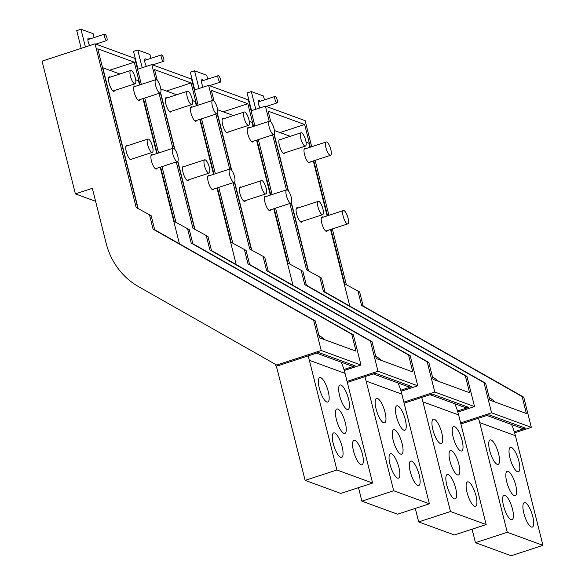 <?xml version="1.0" encoding="UTF-8"?>
<svg xmlns="http://www.w3.org/2000/svg" width="585" height="585" viewBox="0 0 585 585"><rect width="100%" height="100%" fill="white"/><g stroke="black" fill="none" stroke-linecap="round" stroke-linejoin="round"><path stroke-width="0.88" d="M297.911 208.019A7.598 2.267 71.9 0 0 296.902 207.733A7.598 2.267 71.9 0 0 297.816 217.554A7.598 2.267 71.9 0 0 301.626 222.168A7.598 2.267 71.9 0 0 302.269 221.342M274.189 134.192L288.442 190.922M291.418 202.768L308.456 270.606M306.035 142.096L308.843 143.12L309.896 147.31M313.319 160.941L327.125 215.887M330.547 229.517L349.786 306.116M290.24 136.312L274.394 130.521M310.189 161.965A7.598 2.267 -108.1 0 1 309.545 162.791A7.598 2.267 -108.1 0 1 305.736 158.177A7.598 2.267 -108.1 0 1 304.822 148.356A7.598 2.267 -108.1 0 1 305.831 148.634M285.041 152.765A7.598 2.267 -108.1 0 1 284.398 153.592A7.598 2.267 -108.1 0 1 280.588 148.978A7.598 2.267 -108.1 0 1 279.674 139.157A7.598 2.267 -108.1 0 1 280.683 139.435M327.417 230.541A7.598 2.267 -108.1 0 1 326.774 231.367A7.598 2.267 -108.1 0 1 322.964 226.753A7.598 2.267 -108.1 0 1 322.05 216.933A7.598 2.267 -108.1 0 1 323.059 217.218M478.457 418.224A70.12 65.154 110.1 0 1 479.715 422.626L507.261 532.291L475.459 542.69L472.066 529.191M489.192 397.464A70.12 65.154 110.1 0 1 495.137 402.063M511.561 424.498A70.12 65.154 110.1 0 1 515.407 435.686L542.953 545.352L507.261 532.291M505.835 476.248A12.855 3.832 -108.1 0 1 507.224 471.298A12.855 3.832 -108.1 0 1 508.16 471.349A12.855 3.832 -108.1 0 1 515.678 485.148A12.855 3.832 -108.1 0 1 516.599 490.786A12.855 3.832 -108.1 0 1 515.209 495.736A12.855 3.832 -108.1 0 1 514.273 495.685A12.855 3.832 -108.1 0 1 506.756 481.886A12.855 3.832 -108.1 0 1 505.835 476.248M505.572 511.86A12.855 3.832 -108.1 0 1 504.029 495.239A12.855 3.832 -108.1 0 1 510.471 503.056A12.855 3.832 -108.1 0 1 512.021 519.677A12.855 3.832 -108.1 0 1 505.572 511.86M530.756 510.478A12.855 3.832 -108.1 0 1 532.299 527.1A12.855 3.832 -108.1 0 1 525.856 519.283A12.855 3.832 -108.1 0 1 524.306 502.661A12.855 3.832 -108.1 0 1 530.756 510.478M496.585 447.752A12.855 3.832 -108.1 0 1 498.127 464.373A12.855 3.832 -108.1 0 1 491.678 456.556A12.855 3.832 -108.1 0 1 490.135 439.935A12.855 3.832 -108.1 0 1 496.585 447.752M516.862 455.174A12.855 3.832 -108.1 0 1 518.405 471.795A12.855 3.832 -108.1 0 1 511.963 463.978A12.855 3.832 -108.1 0 1 510.42 447.357A12.855 3.832 -108.1 0 1 516.862 455.174M542.953 545.352L511.151 555.75L475.459 542.69M241.13 187.244A7.598 2.267 71.9 0 0 240.121 186.959A7.598 2.267 71.9 0 0 241.027 196.779A7.598 2.267 71.9 0 0 244.837 201.401A7.598 2.267 71.9 0 0 245.488 200.575M217.408 113.417L231.653 170.147M234.629 181.993L251.667 249.832M249.247 121.322L252.062 122.353L253.115 126.535M256.537 140.173L270.336 195.112M273.765 208.75L293.005 285.341M233.452 115.545L217.613 109.746M253.407 141.19A7.598 2.267 -108.1 0 1 252.764 142.016A7.598 2.267 -108.1 0 1 248.954 137.402A7.598 2.267 -108.1 0 1 248.04 127.581A7.598 2.267 -108.1 0 1 249.049 127.866M228.26 131.991A7.598 2.267 -108.1 0 1 227.616 132.817A7.598 2.267 -108.1 0 1 223.806 128.203A7.598 2.267 -108.1 0 1 222.892 118.382A7.598 2.267 -108.1 0 1 223.901 118.667M270.636 209.774A7.598 2.267 -108.1 0 1 269.985 210.6A7.598 2.267 -108.1 0 1 266.175 205.978A7.598 2.267 -108.1 0 1 265.268 196.158A7.598 2.267 -108.1 0 1 266.277 196.443M421.675 397.456A70.12 65.154 110.1 0 1 422.933 401.851L450.479 511.524L418.677 521.922L415.284 508.416M432.41 376.689A70.12 65.154 110.1 0 1 438.355 381.288M454.772 403.73A70.12 65.154 110.1 0 1 458.625 414.911L486.172 524.577L450.479 511.524M449.053 455.481A12.855 3.832 -108.1 0 1 450.435 450.523A12.855 3.832 -108.1 0 1 451.379 450.574A12.855 3.832 -108.1 0 1 458.896 464.373A12.855 3.832 -108.1 0 1 459.817 470.011A12.855 3.832 -108.1 0 1 458.428 474.961A12.855 3.832 -108.1 0 1 457.492 474.91A12.855 3.832 -108.1 0 1 449.975 461.112A12.855 3.832 -108.1 0 1 449.053 455.481M448.79 491.086A12.855 3.832 -108.1 0 1 447.247 474.472A12.855 3.832 -108.1 0 1 453.689 482.289A12.855 3.832 -108.1 0 1 455.232 498.903A12.855 3.832 -108.1 0 1 448.79 491.086M473.967 489.703A12.855 3.832 -108.1 0 1 475.517 506.325A12.855 3.832 -108.1 0 1 469.068 498.508A12.855 3.832 -108.1 0 1 467.525 481.886A12.855 3.832 -108.1 0 1 473.967 489.703M439.796 426.984A12.855 3.832 -108.1 0 1 441.346 443.598A12.855 3.832 -108.1 0 1 434.896 435.781A12.855 3.832 -108.1 0 1 433.353 419.167A12.855 3.832 -108.1 0 1 439.796 426.984M460.081 434.399A12.855 3.832 -108.1 0 1 461.623 451.02A12.855 3.832 -108.1 0 1 455.174 443.203A12.855 3.832 -108.1 0 1 453.631 426.582A12.855 3.832 -108.1 0 1 460.081 434.399M486.172 524.577L454.369 534.975L418.677 521.922M184.341 166.469A7.598 2.267 71.9 0 0 183.332 166.184A7.598 2.267 71.9 0 0 184.246 176.005A7.598 2.267 71.9 0 0 188.056 180.626A7.598 2.267 71.9 0 0 188.699 179.8M160.619 92.649L174.871 149.38M177.847 161.226L194.885 229.064M192.465 100.547L195.273 101.578L196.326 105.761M199.756 119.398L213.554 174.337M216.977 187.975L236.216 264.574M176.67 94.77L160.831 88.978M196.626 120.422A7.598 2.267 -108.1 0 1 195.975 121.249A7.598 2.267 -108.1 0 1 192.165 116.627A7.598 2.267 -108.1 0 1 191.258 106.806A7.598 2.267 -108.1 0 1 192.268 107.092M171.478 111.223A7.598 2.267 -108.1 0 1 170.827 112.049A7.598 2.267 -108.1 0 1 167.017 107.428A7.598 2.267 -108.1 0 1 166.111 97.607A7.598 2.267 -108.1 0 1 167.12 97.892M213.847 188.999A7.598 2.267 -108.1 0 1 213.203 189.825A7.598 2.267 -108.1 0 1 209.393 185.204A7.598 2.267 -108.1 0 1 208.479 175.383A7.598 2.267 -108.1 0 1 209.488 175.668M364.886 376.681A70.12 65.154 110.1 0 1 366.144 381.084L393.69 490.749L361.888 501.148L358.495 487.641M375.621 355.921A70.12 65.154 110.1 0 1 381.566 360.514M397.99 382.956A70.12 65.154 110.1 0 1 401.844 394.136L429.39 503.802L393.69 490.749M392.272 434.706A12.855 3.832 -108.1 0 1 393.654 429.756A12.855 3.832 -108.1 0 1 394.59 429.807A12.855 3.832 -108.1 0 1 402.107 443.605A12.855 3.832 -108.1 0 1 403.028 449.236A12.855 3.832 -108.1 0 1 401.646 454.187A12.855 3.832 -108.1 0 1 400.703 454.135A12.855 3.832 -108.1 0 1 393.186 440.337A12.855 3.832 -108.1 0 1 392.272 434.706M392.001 470.318A12.855 3.832 -108.1 0 1 390.458 453.697A12.855 3.832 -108.1 0 1 396.908 461.514A12.855 3.832 -108.1 0 1 398.451 478.135A12.855 3.832 -108.1 0 1 392.001 470.318M417.185 468.936A12.855 3.832 -108.1 0 1 418.728 485.55A12.855 3.832 -108.1 0 1 412.286 477.733A12.855 3.832 -108.1 0 1 410.743 461.112A12.855 3.832 -108.1 0 1 417.185 468.936M383.014 406.209A12.855 3.832 -108.1 0 1 384.557 422.831A12.855 3.832 -108.1 0 1 378.115 415.014A12.855 3.832 -108.1 0 1 376.565 398.392A12.855 3.832 -108.1 0 1 383.014 406.209M403.292 413.624A12.855 3.832 -108.1 0 1 404.835 430.246A12.855 3.832 -108.1 0 1 398.392 422.428A12.855 3.832 -108.1 0 1 396.849 405.807A12.855 3.832 -108.1 0 1 403.292 413.624M429.39 503.802L397.581 514.208L361.888 501.148M127.559 145.694A7.598 2.267 71.9 0 0 126.55 145.416A7.598 2.267 71.9 0 0 127.464 155.23A7.598 2.267 71.9 0 0 131.267 159.851A7.598 2.267 71.9 0 0 131.917 159.025M119.881 73.995L102.799 67.743L138.104 208.289M135.683 79.772L138.491 80.803L139.544 84.993M142.967 98.624L156.773 153.57M160.195 167.2L179.434 243.799M139.837 99.647A7.598 2.267 -108.1 0 1 139.193 100.474A7.598 2.267 -108.1 0 1 135.384 95.852A7.598 2.267 -108.1 0 1 134.47 86.032A7.598 2.267 -108.1 0 1 135.479 86.317M114.689 90.448A7.598 2.267 -108.1 0 1 114.046 91.275A7.598 2.267 -108.1 0 1 110.236 86.653A7.598 2.267 -108.1 0 1 109.322 76.832A7.598 2.267 -108.1 0 1 110.331 77.118M157.065 168.224A7.598 2.267 -108.1 0 1 156.414 169.05A7.598 2.267 -108.1 0 1 152.612 164.429A7.598 2.267 -108.1 0 1 151.698 154.615A7.598 2.267 -108.1 0 1 152.707 154.893M275.213 364.214A35.056 32.577 110.1 0 1 277.561 370.707L305.107 480.373L336.909 469.974L309.363 360.309L345.055 373.369L372.601 483.034L336.909 469.974M308.105 355.907A70.12 65.154 110.1 0 1 309.363 360.309M318.84 335.146A70.12 65.154 110.1 0 1 324.785 339.746M341.209 362.181A70.12 65.154 110.1 0 1 345.055 373.369M335.483 413.931A12.855 3.832 -108.1 0 1 336.872 408.981A12.855 3.832 -108.1 0 1 337.808 409.032A12.855 3.832 -108.1 0 1 345.325 422.831A12.855 3.832 -108.1 0 1 346.247 428.461A12.855 3.832 -108.1 0 1 344.858 433.419A12.855 3.832 -108.1 0 1 343.921 433.368A12.855 3.832 -108.1 0 1 336.404 419.569A12.855 3.832 -108.1 0 1 335.483 413.931M335.22 449.543A12.855 3.832 -108.1 0 1 333.677 432.922A12.855 3.832 -108.1 0 1 340.119 440.739A12.855 3.832 -108.1 0 1 341.662 457.36A12.855 3.832 -108.1 0 1 335.22 449.543M360.404 448.161A12.855 3.832 -108.1 0 1 361.947 464.775A12.855 3.832 -108.1 0 1 355.497 456.958A12.855 3.832 -108.1 0 1 353.954 440.344A12.855 3.832 -108.1 0 1 360.404 448.161M326.225 385.435A12.855 3.832 -108.1 0 1 327.775 402.056A12.855 3.832 -108.1 0 1 321.326 394.239A12.855 3.832 -108.1 0 1 319.783 377.617A12.855 3.832 -108.1 0 1 326.225 385.435M346.51 392.857A12.855 3.832 -108.1 0 1 348.053 409.471A12.855 3.832 -108.1 0 1 341.611 401.654A12.855 3.832 -108.1 0 1 340.06 385.04A12.855 3.832 -108.1 0 1 346.51 392.857M372.601 483.034L340.799 493.433L305.107 480.373M343.183 216.326A7.013 2.091 -108.1 0 1 343.432 210.556A7.013 2.091 -108.1 0 1 348.046 218.11A7.013 2.091 -108.1 0 1 347.79 223.88A7.013 2.091 -108.1 0 1 343.183 216.326M318.035 207.127A7.013 2.091 -108.1 0 1 318.284 201.357A7.013 2.091 -108.1 0 1 322.898 208.911A7.013 2.091 -108.1 0 1 322.642 214.68A7.013 2.091 -108.1 0 1 318.035 207.127M286.394 195.551A7.013 2.091 -108.1 0 1 286.65 189.781A7.013 2.091 -108.1 0 1 291.264 197.335A7.013 2.091 -108.1 0 1 291.008 203.112A7.013 2.091 -108.1 0 1 286.394 195.551M261.246 186.352A7.013 2.091 -108.1 0 1 261.502 180.582A7.013 2.091 -108.1 0 1 266.116 188.136A7.013 2.091 -108.1 0 1 265.861 193.913A7.013 2.091 -108.1 0 1 261.246 186.352M229.612 174.783A7.013 2.091 -108.1 0 1 229.868 169.006A7.013 2.091 -108.1 0 1 234.475 176.56A7.013 2.091 -108.1 0 1 234.227 182.337A7.013 2.091 -108.1 0 1 229.612 174.783M204.465 165.584A7.013 2.091 -108.1 0 1 204.721 159.807A7.013 2.091 -108.1 0 1 209.328 167.361A7.013 2.091 -108.1 0 1 209.079 173.138A7.013 2.091 -108.1 0 1 204.465 165.584M172.824 154.009A7.013 2.091 -108.1 0 1 173.08 148.232A7.013 2.091 -108.1 0 1 177.694 155.785A7.013 2.091 -108.1 0 1 177.438 161.562A7.013 2.091 -108.1 0 1 172.824 154.009M147.676 144.809A7.013 2.091 -108.1 0 1 147.932 139.033A7.013 2.091 -108.1 0 1 152.546 146.586A7.013 2.091 -108.1 0 1 152.29 152.363A7.013 2.091 -108.1 0 1 147.676 144.809M325.955 147.749A7.013 2.091 -108.1 0 1 326.211 141.972A7.013 2.091 -108.1 0 1 330.825 149.533A7.013 2.091 -108.1 0 1 330.569 155.303A7.013 2.091 -108.1 0 1 325.955 147.749M300.807 138.55A7.013 2.091 -108.1 0 1 301.063 132.773A7.013 2.091 -108.1 0 1 305.677 140.334A7.013 2.091 -108.1 0 1 305.421 146.104A7.013 2.091 -108.1 0 1 300.807 138.55M269.173 126.974A7.013 2.091 -108.1 0 1 269.422 121.205A7.013 2.091 -108.1 0 1 274.036 128.758A7.013 2.091 -108.1 0 1 273.78 134.528A7.013 2.091 -108.1 0 1 269.173 126.974M244.025 117.775A7.013 2.091 -108.1 0 1 244.274 112.006A7.013 2.091 -108.1 0 1 248.888 119.559A7.013 2.091 -108.1 0 1 248.632 125.329A7.013 2.091 -108.1 0 1 244.025 117.775M212.384 106.207A7.013 2.091 -108.1 0 1 212.64 100.43A7.013 2.091 -108.1 0 1 217.254 107.984A7.013 2.091 -108.1 0 1 216.998 113.761A7.013 2.091 -108.1 0 1 212.384 106.207M187.237 97.008A7.013 2.091 -108.1 0 1 187.492 91.231A7.013 2.091 -108.1 0 1 192.107 98.785A7.013 2.091 -108.1 0 1 191.851 104.561A7.013 2.091 -108.1 0 1 187.237 97.008M155.603 85.432A7.013 2.091 -108.1 0 1 155.859 79.655A7.013 2.091 -108.1 0 1 160.465 87.209A7.013 2.091 -108.1 0 1 160.217 92.986A7.013 2.091 -108.1 0 1 155.603 85.432M130.455 76.233A7.013 2.091 -108.1 0 1 130.711 70.456A7.013 2.091 -108.1 0 1 135.318 78.01A7.013 2.091 -108.1 0 1 135.069 83.787A7.013 2.091 -108.1 0 1 130.455 76.233M289.86 203.485L306.525 269.839L321.523 278.029L325.055 292.076L485.616 383.212L489.864 400.133L526.368 413.485L522.12 396.572L523.743 397.164L531.326 427.357L491.575 412.813L483.992 382.619L485.616 383.212M306.525 269.839L321.523 278.029M330.986 229.379L344.653 283.791L359.651 291.973L363.183 306.028L523.743 397.164M251.111 110.814L265.407 106.141L305.151 120.678L311.695 146.718M315.118 160.356L328.924 215.302M332.346 228.932L346.276 284.383M265.407 106.141L269.21 121.27M272.632 134.908L286.431 189.854M279.996 132.568L304.646 124.51L268.142 111.157L270.84 121.899M273.985 134.426L288.061 190.476M291.206 203.002L308.149 270.431M304.646 124.51L310.335 147.164M313.757 160.802L327.556 215.741M460.636 422.926L491.575 412.813M319.907 277.436L323.432 291.484L483.992 382.619M323.432 291.484L325.055 292.076M460.9 423.964L488.958 414.794L525.462 428.147A7.013 6.515 110.1 0 1 521.389 428.096L486.881 415.474M251.535 110.675L247.082 92.956L251.323 91.567L255.777 109.285M251.323 91.567L263.491 96.02L264.464 99.889M260.018 107.896A4.673 1.397 -108.1 0 1 258.234 102.214A4.673 1.397 -108.1 0 1 258.731 100.415A4.673 1.397 -108.1 0 1 260.047 101.337M344.653 283.791L359.651 291.973M358.027 291.381L361.559 305.436L363.183 306.028M361.559 305.436L522.12 396.572M514.625 432.812L531.326 427.357M514.31 431.796L525.462 428.147M233.071 182.71L249.736 249.064L264.742 257.254L268.274 271.308L428.827 362.444L433.083 379.358L469.587 392.718L465.331 375.797L466.954 376.389L474.537 406.582L434.794 392.038L427.204 361.844L428.827 362.444M249.736 249.064L264.742 257.254M274.197 208.604L287.864 263.016L302.869 271.206L306.401 285.253L466.954 376.389M194.322 90.039L208.618 85.366L248.369 99.903L254.914 125.951M258.336 139.581L272.135 194.527M275.564 208.158L289.487 263.608M208.618 85.366L212.421 100.503M215.85 114.133L229.649 169.08M223.214 111.793L247.857 103.735L211.353 90.382L214.052 101.125M217.196 113.651L231.28 169.708M234.424 182.227L251.36 249.663M247.857 103.735L253.546 126.397M256.976 140.027L270.775 194.973M403.855 402.158L434.794 392.038M263.118 256.661L266.65 270.716L427.204 361.844M266.65 270.716L268.274 271.308M404.118 403.197L432.176 394.019L468.68 407.372A7.013 6.515 110.1 0 1 464.6 407.321L430.092 394.699M194.746 89.9L190.3 72.182L194.542 70.792L198.988 88.51M194.542 70.792L206.71 75.246L207.682 79.121M203.229 87.128A4.673 1.397 -108.1 0 1 201.445 81.439A4.673 1.397 -108.1 0 1 201.949 79.64A4.673 1.397 -108.1 0 1 203.266 80.562M287.864 263.016L302.869 271.206M301.246 270.606L304.778 284.661L306.401 285.253M304.778 284.661L465.331 375.797M457.836 412.045L474.537 406.582M457.528 411.021L468.68 407.372M176.29 161.943L192.955 228.296L207.96 236.479L211.485 250.534L372.045 341.669L376.294 358.59L412.798 371.943L408.549 355.022L410.173 355.614L417.756 385.808L378.005 371.27L370.422 341.077L372.045 341.669M192.955 228.296L207.96 236.479M217.415 187.829L231.082 242.241L246.088 250.431L249.612 264.478L410.173 355.614M137.541 69.264L151.837 64.591L191.587 79.136L198.125 105.176M201.554 118.806L215.353 173.752M218.775 187.39L232.706 242.833M151.837 64.591L155.639 79.728M159.061 93.359L172.86 148.305M166.425 91.026L191.076 82.96L154.572 69.608L157.27 80.357M160.414 92.876L174.498 148.934M177.643 161.453L194.578 228.889M191.076 82.96L196.765 105.622M200.187 119.252L213.993 174.198M347.073 381.383L378.005 371.27M206.337 235.887L209.861 249.941L370.422 341.077M209.861 249.941L211.485 250.534M347.329 382.422L375.387 373.245L411.891 386.605A7.013 6.515 110.1 0 1 407.818 386.546L373.31 373.925M137.965 69.125L133.512 51.407L137.753 50.025L142.206 67.743M137.753 50.025L149.921 54.471L150.893 58.346M146.447 66.354A4.673 1.397 -108.1 0 1 144.663 60.664A4.673 1.397 -108.1 0 1 145.168 58.866A4.673 1.397 -108.1 0 1 146.477 59.787M231.082 242.241L246.088 250.431M244.464 249.839L247.989 263.886L249.612 264.478M247.989 263.886L408.549 355.022M401.054 391.27L417.756 385.808M400.74 390.246L411.891 386.605M141.343 84.401L134.799 58.361L95.055 43.816L136.173 207.521L151.171 215.711L154.703 229.759L315.264 320.894L319.512 337.816L356.016 351.168L351.768 334.247L353.384 334.839L360.974 365.033L321.223 350.495L313.64 320.302L315.264 320.894M136.173 207.521L151.171 215.711M160.634 167.061L174.301 221.466L189.299 229.656L192.831 243.711L353.384 334.839M144.766 98.039L158.564 152.977M161.994 166.615L175.917 222.059M109.644 70.251L134.287 62.193L97.783 48.833L137.797 208.114M134.287 62.193L139.983 84.847M143.405 98.485L157.204 153.424M343.958 369.471L355.11 365.83L318.606 352.477L278.321 365.647L276.698 365.055L138.543 286.635A74.792 69.498 110.1 0 1 106.097 243.075L92.35 188.333L75.385 193.884L42.047 61.147L95.055 43.816M276.698 365.055L321.223 350.495M149.548 215.112L153.08 229.166L313.64 320.302M153.08 229.166L154.703 229.759M95.596 201.277L75.385 193.884M355.11 365.83A7.013 6.515 110.1 0 1 351.029 365.779L316.529 353.15M81.183 48.358L76.73 30.639L80.971 29.25L85.425 46.968M80.971 29.25L93.139 33.703L94.112 37.572M89.666 45.579A4.673 1.397 -108.1 0 1 87.874 39.897A4.673 1.397 -108.1 0 1 88.379 38.091A4.673 1.397 -108.1 0 1 89.695 39.02M174.301 221.466L189.299 229.656M187.675 229.064L191.207 243.111L192.831 243.711M191.207 243.111L351.768 334.247M344.272 370.495L360.974 365.033M277.509 101.571A3.386 1.009 -108.1 0 1 277.144 102.88A3.386 1.009 -108.1 0 1 275.645 101.256A3.386 1.009 -108.1 0 1 274.672 97.739A3.386 1.009 -108.1 0 1 275.038 96.437A3.386 1.009 -108.1 0 1 276.537 98.053A3.386 1.009 -108.1 0 1 277.509 101.571M220.72 80.796A3.386 1.009 -108.1 0 1 220.355 82.105A3.386 1.009 -108.1 0 1 218.856 80.481A3.386 1.009 -108.1 0 1 217.883 76.964A3.386 1.009 -108.1 0 1 218.249 75.662A3.386 1.009 -108.1 0 1 219.755 77.278A3.386 1.009 -108.1 0 1 220.72 80.796M163.939 60.028A3.386 1.009 -108.1 0 1 163.573 61.33A3.386 1.009 -108.1 0 1 162.074 59.714A3.386 1.009 -108.1 0 1 161.102 56.197A3.386 1.009 -108.1 0 1 161.467 54.888A3.386 1.009 -108.1 0 1 162.966 56.511A3.386 1.009 -108.1 0 1 163.939 60.028M107.157 39.253A3.386 1.009 -108.1 0 1 106.792 40.555A3.386 1.009 -108.1 0 1 105.285 38.939A3.386 1.009 -108.1 0 1 104.32 35.422A3.386 1.009 -108.1 0 1 104.686 34.113A3.386 1.009 -108.1 0 1 106.185 35.736A3.386 1.009 -108.1 0 1 107.157 39.253M479.715 422.626L515.407 435.686M422.933 401.851L458.625 414.911M366.144 381.084L401.844 394.136M343.432 210.556L321.399 217.759M347.79 223.88L325.757 231.09M318.284 201.357L296.259 208.56M322.642 214.68L300.61 221.883M286.65 189.781L264.617 196.984M291.008 203.112L268.976 210.315M261.502 180.582L239.47 187.785M265.861 193.913L243.828 201.116M229.868 169.006L207.836 176.209M234.227 182.337L212.194 189.54M204.721 159.807L182.688 167.01M209.079 173.138L187.046 180.341M173.08 148.232L151.047 155.442M177.438 161.562L155.405 168.765M147.932 139.033L125.899 146.235M152.29 152.363L130.258 159.566M326.211 141.972L304.178 149.182M330.569 155.303L308.536 162.506M301.063 132.773L279.03 139.983M305.421 146.104L283.389 153.307M269.422 121.205L247.389 128.407M273.78 134.528L251.747 141.738M244.274 112.006L222.242 119.208M248.632 125.329L226.6 132.539M212.64 100.43L190.608 107.633M216.998 113.761L194.966 120.963M187.492 91.231L165.46 98.434M191.851 104.561L169.818 111.764M155.859 79.655L133.826 86.858M160.217 92.986L138.184 100.189M130.711 70.456L108.678 77.659M135.069 83.787L113.037 90.989M277.144 102.88L266.241 106.441M275.038 96.437L258.219 101.936M220.355 82.105L209.452 85.666M218.249 75.662L201.437 81.161M163.573 61.33L152.67 64.898M161.467 54.888L144.649 60.387M106.792 40.555L95.882 44.124M104.686 34.113L87.867 39.612"/></g></svg>
